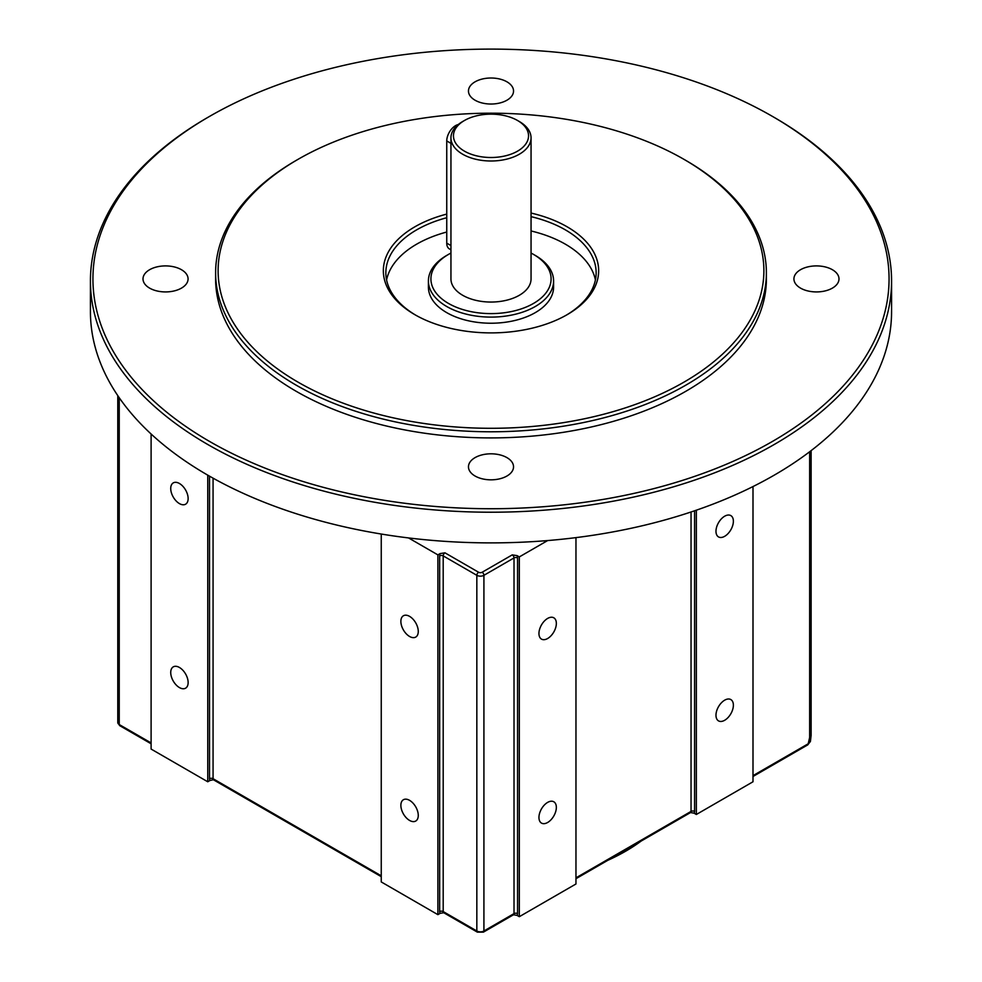 <?xml version="1.0" encoding="UTF-8"?>
<svg xmlns="http://www.w3.org/2000/svg" width="982" height="982" viewBox="0 0 982 982"><rect width="100%" height="100%" fill="white"/><g stroke="black" fill="none" stroke-linecap="round" stroke-linejoin="round"><path stroke-width="1.47" d="M575.968 537.62L575.968 883.984L519.318 916.685L519.318 556.917L547.649 540.566M519.318 556.917L517.084 555.628A5.008 2.897 60 0 1 517.551 557.936A2.504 1.448 0 0 0 514.016 557.936A2.504 1.448 -120 0 0 512.248 554.879L517.084 555.628M439.666 911.578A2.504 1.448 180 0 1 443.201 911.578A2.504 1.448 120 0 0 443.717 912.72L440.132 913.346A5.008 2.897 -60 0 1 439.666 911.578L439.666 555.898A5.008 2.897 -60 0 1 440.132 553.578L444.969 552.829L478.602 572.248A2.504 1.448 0 0 0 482.15 572.248L512.248 554.879M440.132 553.578L437.886 554.879L437.886 914.647L440.132 913.346M408.561 537.94L437.886 554.879M694.581 510.8L694.581 811.414A5.008 2.897 60 0 1 694.102 813.182L696.348 814.483L696.348 510.186M694.102 813.182L690.518 812.556A2.504 1.448 -120 0 0 691.046 811.414L691.046 511.99M517.551 557.936L517.551 913.616A5.008 2.897 60 0 1 517.084 915.396L519.318 916.685M517.084 915.396L513.5 914.77A2.504 1.448 -120 0 0 514.016 913.616L514.016 557.936L483.917 575.317A5.008 2.897 180 0 1 476.835 575.317L443.201 555.898L443.201 911.578L476.835 930.997A2.504 1.448 120 0 0 477.362 932.139L483.402 932.139A2.504 1.448 -120 0 0 483.917 930.997L514.016 913.616A2.504 1.448 0 0 1 517.551 913.616M437.886 914.647L381.249 881.934L381.249 534.036M213.241 779.757L210.001 780.481A5.008 2.897 -60 0 1 209.522 778.714A2.504 1.448 180 0 1 213.069 778.714A2.504 1.448 120 0 0 213.585 779.855L213.241 779.757M207.754 475.153L207.754 781.77L210.001 780.481M207.754 781.77L151.105 749.07L151.105 433.995M752.998 486.556L752.998 781.77L696.348 814.483M752.998 775.645L808.198 743.779A2.504 1.448 60 0 1 807.67 744.921L810.42 741.471L811.12 735.444A5.008 2.897 180 0 1 809.647 737.482L809.647 451.757M808.198 743.779L809.647 737.482M810.175 741.005L809.278 741.791L810.175 741.005M607.833 860.306A190.263 109.849 0 0 0 641.172 841.046M772.478 116.416A398.066 229.813 0 0 0 209.522 116.416L209.522 116.416A398.066 229.813 0 0 0 209.534 441.421A398.066 229.813 0 0 0 772.466 441.421A398.066 229.813 0 0 0 772.478 116.416L774.246 117.435A400.57 231.261 180 0 1 891.57 280.938A400.57 231.261 180 0 1 491.025 512.223A400.57 231.261 180 0 1 90.43 280.975L90.43 311.625A400.57 231.261 0 0 0 491.025 542.886A400.57 231.261 0 0 0 891.57 311.601L891.57 280.962M90.43 280.975A400.57 231.261 180 0 1 207.754 117.435A400.57 231.261 180 0 1 208.638 116.932M209.522 116.416L207.754 117.435M215.61 278.925A275.39 158.998 0 0 0 491.012 437.911A275.39 158.998 0 0 0 766.39 278.9L766.39 272.787M506.933 457.624A22.537 13.011 0 0 0 482.383 454.801A22.537 13.011 0 0 0 468.463 466.818A22.537 13.011 0 0 0 491 479.83A22.537 13.011 0 0 0 513.537 466.818A22.537 13.011 0 0 0 506.933 457.624M506.933 81.813A22.537 13.011 0 0 0 482.383 79.002A22.537 13.011 0 0 0 468.463 91.019A22.537 13.011 0 0 0 491 104.031A22.537 13.011 0 0 0 513.537 91.019A22.537 13.011 0 0 0 506.933 81.813M832.392 269.719A22.537 13.011 0 0 0 807.842 266.895A22.537 13.011 0 0 0 793.922 278.913A22.537 13.011 0 0 0 816.459 291.924A22.537 13.011 0 0 0 838.996 278.913A22.537 13.011 0 0 0 832.392 269.719M181.474 269.719A22.537 13.011 0 0 0 156.924 266.895A22.537 13.011 0 0 0 143.004 278.913A22.537 13.011 0 0 0 165.541 291.924A22.537 13.011 0 0 0 188.078 278.913A22.537 13.011 0 0 0 181.474 269.719M683.963 159.342A272.886 157.55 0 0 0 298.037 159.342L298.037 159.342A272.886 157.55 0 0 0 298.037 382.145A272.886 157.55 0 0 0 683.963 382.145A272.886 157.55 0 0 0 683.963 159.342L685.731 160.361A275.39 158.998 180 0 1 766.39 272.775A275.39 158.998 180 0 1 491.012 431.785A275.39 158.998 180 0 1 215.61 272.787A275.39 158.998 180 0 1 296.269 160.361A275.39 158.998 180 0 1 297.153 159.845M298.037 159.342L296.269 160.361M531.053 213.057A107.652 62.148 180 0 1 567.117 314.694A107.652 62.148 180 0 1 414.883 314.694A107.652 62.148 180 0 1 414.883 226.793A107.652 62.148 180 0 1 446.749 214.088M446.749 217.722A105.148 60.712 0 0 0 416.65 229.862A105.148 60.712 0 0 0 385.852 272.787A105.148 60.712 0 0 0 415.779 315.197M566.221 315.197A105.148 60.712 0 0 0 596.148 272.775A105.148 60.712 0 0 0 531.053 216.654M446.749 232.022A105.148 60.712 0 0 0 416.65 244.174A105.148 60.712 0 0 0 386.589 279.944M595.411 279.944A105.148 60.712 0 0 0 531.053 230.966M538.946 633.488A12.312 7.107 120 0 0 541.499 639.122A12.312 7.107 120 0 0 553.799 632.015A12.312 7.107 120 0 0 553.799 617.801A12.312 7.107 120 0 0 544.323 621.103A12.312 7.107 120 0 0 538.946 633.488M538.946 817.466A12.312 7.107 120 0 0 541.499 823.1A12.312 7.107 120 0 0 553.799 815.993A12.312 7.107 120 0 0 553.799 801.778A12.312 7.107 120 0 0 544.323 805.068A12.312 7.107 120 0 0 538.946 817.466M409.568 616.365A12.312 7.107 -120 0 0 403.418 615.763A12.312 7.107 -120 0 0 403.418 629.978A12.312 7.107 -120 0 0 415.717 637.085A12.312 7.107 -120 0 0 417.608 627.216A12.312 7.107 -120 0 0 409.568 616.365M409.568 800.342A12.312 7.107 -120 0 0 403.418 799.729A12.312 7.107 -120 0 0 403.418 813.943A12.312 7.107 -120 0 0 415.717 821.05A12.312 7.107 -120 0 0 417.608 811.193A12.312 7.107 -120 0 0 409.568 800.342M179.436 483.5A12.312 7.107 -120 0 0 173.274 482.886A12.312 7.107 -120 0 0 173.274 497.101A12.312 7.107 -120 0 0 185.586 504.208A12.312 7.107 -120 0 0 187.476 494.351A12.312 7.107 -120 0 0 179.436 483.5M179.436 667.478A12.312 7.107 -120 0 0 173.274 666.864A12.312 7.107 -120 0 0 173.274 681.078A12.312 7.107 -120 0 0 185.586 688.186A12.312 7.107 -120 0 0 187.476 678.317A12.312 7.107 -120 0 0 179.436 667.478M428.41 280.962L428.41 287.1A62.59 36.138 0 0 0 491 323.225A62.59 36.138 0 0 0 553.59 287.088L553.59 280.962A62.59 36.138 180 0 1 491 317.1A62.59 36.138 180 0 1 428.41 280.962A62.59 36.138 180 0 1 446.749 255.406L448.516 254.387A60.086 34.689 0 0 0 448.516 303.45A60.086 34.689 0 0 0 533.484 303.45A60.086 34.689 0 0 0 533.484 254.387A60.086 34.689 0 0 0 531.053 253.061M533.484 254.387L535.251 255.406A62.59 36.138 180 0 1 553.59 280.962M450.947 253.061A60.086 34.689 0 0 0 448.516 254.387M450.947 278.925A40.053 23.126 0 0 0 491 302.051A40.053 23.126 0 0 0 531.053 278.913L531.053 137.873A40.053 23.126 180 0 1 491 160.999A40.053 23.126 180 0 1 450.947 137.873A40.053 23.126 180 0 1 462.669 121.523A40.053 23.126 180 0 1 462.682 121.523M517.551 120.504A37.549 21.678 0 0 0 464.449 120.504L464.449 120.504A37.549 21.678 0 0 0 464.449 151.154A37.549 21.678 0 0 0 517.551 151.154A37.549 21.678 0 0 0 517.551 120.504L519.331 121.523A40.053 23.126 180 0 1 531.053 137.873M450.947 249.809L449.339 248.876A12.521 7.23 -60 0 1 446.749 243.143L446.749 140.942A12.521 7.23 -60 0 1 458.263 124.542M715.976 715.252A12.312 7.107 120 0 0 718.517 720.886A12.312 7.107 120 0 0 730.829 713.779A12.312 7.107 120 0 0 730.829 699.565A12.312 7.107 120 0 0 721.34 702.867A12.312 7.107 120 0 0 715.976 715.252M715.976 531.287A12.312 7.107 120 0 0 718.517 536.921A12.312 7.107 120 0 0 730.829 529.814A12.312 7.107 120 0 0 730.829 515.599A12.312 7.107 120 0 0 721.34 518.901A12.312 7.107 120 0 0 715.976 531.287M694.581 811.414A2.504 1.448 0 0 0 691.046 811.414L575.968 877.847M439.666 555.898A2.504 1.448 180 0 1 443.201 555.898A2.504 1.448 120 0 1 444.969 552.829M209.522 778.714L209.522 476.172M213.069 478.16L213.069 778.714L381.249 875.809M117.779 395.599L117.779 722.494A5.008 2.897 0 0 0 119.239 724.544L151.105 742.932M117.779 722.494L119.767 725.686A2.504 1.448 -60 0 1 119.239 724.544L119.239 397.747M478.602 572.248A2.504 1.448 120 0 0 476.835 575.317L476.835 930.997A5.008 2.897 0 0 0 483.917 930.997L483.917 575.317A2.504 1.448 -120 0 0 482.15 572.248M450.947 143.36L446.749 140.942M446.749 243.143L450.947 245.574M690.518 812.556L575.968 878.694M381.249 876.656L213.585 779.855M151.105 743.779L119.767 725.686M513.5 914.77L483.402 932.139M443.717 912.72L477.362 932.139M752.998 776.492L807.67 744.921M811.12 450.64L811.12 735.444M215.61 278.913L215.61 272.787M450.947 278.913L450.947 137.873M464.449 120.504L462.669 121.523"/></g></svg>
